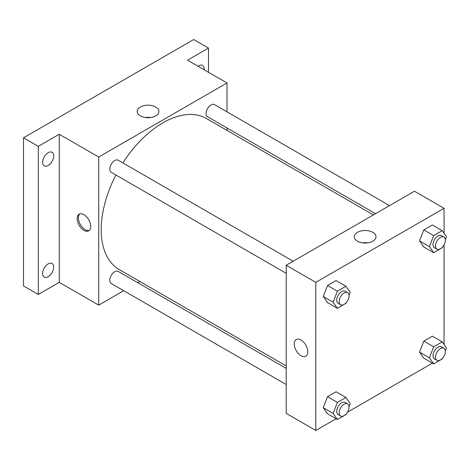 <?xml version="1.0" encoding="UTF-8"?>
<svg xmlns="http://www.w3.org/2000/svg" width="470" height="470" viewBox="0 0 470 470"><rect width="100%" height="100%" fill="white"/><g stroke="black" fill="none" stroke-linecap="round" stroke-linejoin="round"><path stroke-width="0.7" d="M123.728 290.713L98.735 305.142L59.267 282.353L38.299 294.461L23.5 285.913L23.5 137.804L193.705 39.539L208.504 48.081L208.504 72.292M139.79 281.436L137.681 282.652M48.169 276.713A7.849 4.53 -60 0 1 44.245 277.1A7.849 4.53 -60 0 1 43.04 270.814A7.849 4.53 -60 0 1 48.169 263.899A7.849 4.53 -60 0 1 52.094 263.505A7.849 4.53 -60 0 1 53.292 269.798A7.849 4.53 -60 0 1 48.169 276.713M48.169 165.516A7.849 4.53 -60 0 1 44.245 165.904A7.849 4.53 -60 0 1 43.04 159.612A7.849 4.53 -60 0 1 48.169 152.697A7.849 4.53 -60 0 1 52.094 152.309A7.849 4.53 -60 0 1 53.292 158.601A7.849 4.53 -60 0 1 48.169 165.516M59.267 282.353L59.267 134.244L38.299 146.346L23.5 137.804M38.299 294.461L38.299 146.346M98.735 305.142L98.735 157.027L59.267 134.244M98.735 157.027L227.004 82.973L187.536 60.184L208.504 48.081M140.389 115.89A10.863 6.269 180 0 1 137.205 111.455A10.863 6.269 180 0 1 148.068 105.186A10.863 6.269 180 0 1 158.93 111.455A10.863 6.269 180 0 1 152.227 117.247A10.863 6.269 180 0 1 140.389 115.89M198.005 66.229A7.849 4.53 -60 0 1 198.634 65.824A7.849 4.53 -60 0 1 202.558 65.436A7.849 4.53 -60 0 1 204.15 69.777M115.914 175.005A87.209 50.349 120 0 0 101.203 229.66A87.209 50.349 120 0 0 119.263 269.586L286.207 365.965M373.415 214.913L206.471 118.528A87.209 50.349 120 0 0 122.893 162.92M227.004 82.973L227.004 111.831M227.004 127.94L227.004 130.384M389.483 205.637L214.508 104.616A6.98 4.03 120 0 0 209.132 106.484A6.98 4.03 120 0 0 206.083 113.505A6.98 4.03 120 0 0 207.529 116.701L375.524 213.691M286.207 368.404L118.205 271.413A6.98 4.03 120 0 0 112.829 273.282A6.98 4.03 120 0 0 109.786 280.302A6.98 4.03 120 0 0 111.231 283.498L286.207 384.519M286.207 273.317L111.231 172.296A6.98 4.03 -60 0 1 111.231 164.242A6.98 4.03 -60 0 1 118.205 160.211L293.18 261.232M90.716 226.458A9.594 5.54 60 0 1 88.73 230.846A9.594 5.54 60 0 1 79.136 225.306A9.594 5.54 60 0 1 79.136 214.232A9.594 5.54 60 0 1 86.533 216.799A9.594 5.54 60 0 1 90.716 226.458M89.312 230.417A9.594 5.54 60 0 1 80.382 224.589A9.594 5.54 60 0 1 79.8 213.944M145.436 117.541A10.863 6.269 180 0 1 150.7 117.541M336.103 418.747L315.805 430.461L286.207 413.377L286.207 265.262L414.47 191.208L444.074 208.298L444.074 233.29M444.074 356.025L443.739 356.601M432.4 363.146L347.442 412.202M423.817 246.991L419.546 240.916L423.817 229.906L432.359 224.971L423.817 229.906L419.546 240.916L423.817 246.991L433.681 252.69L429.41 246.609L433.681 235.599L442.229 230.664L446.5 236.745L445.337 239.747M327.514 413.788L323.243 407.713L327.514 396.698L336.062 391.769L327.514 396.698L323.243 407.713L327.514 413.788L337.384 419.487L333.113 413.406L337.384 402.396L345.926 397.461L350.203 403.542L349.034 406.544M444.074 244.829L444.074 344.492M315.805 430.461L315.805 282.353L444.074 208.298M423.817 358.193L419.546 352.112L423.817 341.103L432.359 336.168L423.817 341.103L419.546 352.112L423.817 358.193L433.681 363.886L429.41 357.811L433.681 346.801L442.229 341.866L446.5 347.941L445.337 350.949M327.514 302.592L323.243 296.511L327.514 285.502L336.062 280.567L327.514 285.502L323.243 296.511L327.514 302.592L337.384 308.291L333.113 302.21L337.384 291.2L345.926 286.265L350.203 292.346L349.034 295.348M315.805 282.353L286.207 265.262M357.459 241.216A10.863 6.269 180 0 1 354.274 236.78A10.863 6.269 180 0 1 365.137 230.506A10.863 6.269 180 0 1 376 236.78A10.863 6.269 180 0 1 369.297 242.573A10.863 6.269 180 0 1 357.459 241.216M307.785 351.777A9.594 5.54 60 0 1 305.8 356.172A9.594 5.54 60 0 1 296.206 350.632A9.594 5.54 60 0 1 296.206 339.557A9.594 5.54 60 0 1 303.602 342.125A9.594 5.54 60 0 1 307.785 351.777M305.8 356.172A9.594 5.54 60 0 1 296.212 350.632A9.594 5.54 60 0 1 296.212 339.552M362.505 242.861A10.863 6.269 180 0 1 367.769 242.861M346.19 302.68L345.926 303.356L337.384 308.291M347.612 292.657L345.145 291.236A6.98 4.03 120 0 0 339.769 293.104A6.98 4.03 120 0 0 336.72 300.124A6.98 4.03 120 0 0 338.165 303.32L340.632 304.742A6.98 4.03 120 0 0 347.612 300.718A6.98 4.03 120 0 0 347.612 292.657A6.98 4.03 120 0 0 342.236 294.526A6.98 4.03 120 0 0 339.187 301.552A6.98 4.03 120 0 0 340.632 304.742M333.113 302.21L323.243 296.511M337.384 291.2L327.514 285.502M345.926 286.265L336.062 280.567M442.487 247.079L442.229 247.755L433.681 252.69M443.909 237.062L441.442 235.635A6.98 4.03 120 0 0 436.066 237.503A6.98 4.03 120 0 0 433.023 244.529A6.98 4.03 120 0 0 434.468 247.719L436.936 249.147A6.98 4.03 120 0 0 443.909 245.117A6.98 4.03 120 0 0 443.909 237.062A6.98 4.03 120 0 0 438.534 238.93A6.98 4.03 120 0 0 435.49 245.951A6.98 4.03 120 0 0 436.936 249.147M429.41 246.609L419.546 240.916M433.681 235.599L423.817 229.906M442.229 230.664L432.359 224.971M346.19 413.876L345.926 414.552L337.384 419.487M347.612 403.859L345.145 402.432A6.98 4.03 120 0 0 339.769 404.3A6.98 4.03 120 0 0 336.72 411.321A6.98 4.03 120 0 0 338.165 414.517L340.632 415.944A6.98 4.03 120 0 0 347.612 411.914A6.98 4.03 120 0 0 347.612 403.859A6.98 4.03 120 0 0 342.236 405.728A6.98 4.03 120 0 0 339.187 412.748A6.98 4.03 120 0 0 340.632 415.944M333.113 413.406L323.243 407.713M337.384 402.396L327.514 396.698M345.926 397.461L336.062 391.769M442.487 358.281L442.229 358.957L433.681 363.886M443.909 348.258L441.442 346.837A6.98 4.03 120 0 0 436.066 348.705A6.98 4.03 120 0 0 433.023 355.725A6.98 4.03 120 0 0 434.468 358.921L436.936 360.343A6.98 4.03 120 0 0 443.909 356.313A6.98 4.03 120 0 0 443.909 348.258A6.98 4.03 120 0 0 438.534 350.127A6.98 4.03 120 0 0 435.49 357.147A6.98 4.03 120 0 0 436.936 360.343M429.41 357.811L419.546 352.112M433.681 346.801L423.817 341.103M442.229 341.866L432.359 336.168"/></g></svg>

